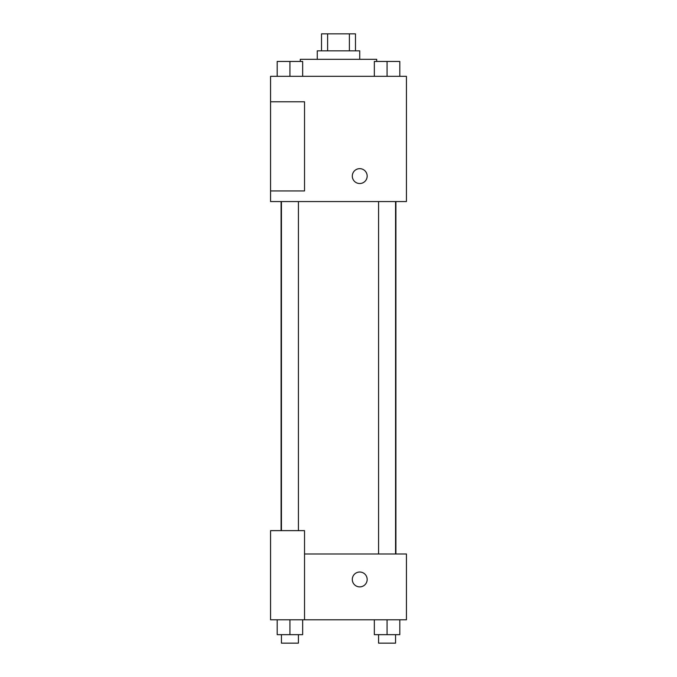 <?xml version="1.0" encoding="UTF-8"?>
<svg xmlns="http://www.w3.org/2000/svg" width="677" height="677" viewBox="0 0 677 677"><rect width="100%" height="100%" fill="white"/><g stroke="black" fill="none" stroke-linecap="round" stroke-linejoin="round"><path stroke-width="1.02" d="M327.609 50.834L327.609 33.85L321.516 33.85L321.516 50.834M327.609 33.85L355.484 33.85L355.484 50.834M349.391 50.834L349.391 33.85M317.268 59.322L317.268 50.834L359.732 50.834L359.732 59.322M376.717 61.446L376.717 59.322L300.283 59.322L300.283 61.446M270.563 76.306L406.437 76.306L406.437 201.568L270.563 201.568L270.563 190.948L304.532 190.948L304.532 101.787L270.563 101.787L270.563 76.306M352.302 176.088A7.43 7.43 0 0 1 363.447 169.656A7.43 7.43 0 0 1 363.447 182.528A7.43 7.43 0 0 1 352.302 176.088M270.563 101.787L270.563 190.948M304.532 553.981L406.437 553.981L406.437 619.793L270.563 619.793L270.563 530.633L304.532 530.633L304.532 619.793M352.302 579.461A7.43 7.43 0 0 1 363.447 573.021A7.43 7.43 0 0 1 363.447 585.893A7.43 7.43 0 0 1 352.302 579.461M374.339 619.793L374.339 634.662L399.811 634.662L399.811 619.793L399.811 634.662M387.075 634.662L387.075 619.793M395.563 634.662L395.563 643.15L378.578 643.15L378.578 634.662M277.189 619.793L277.189 634.662L302.661 634.662L302.661 619.793L302.661 634.662M289.925 634.662L289.925 619.793M298.422 634.662L298.422 643.15L281.437 643.15L281.437 634.662M374.339 76.306L374.339 61.446L399.811 61.446L399.811 76.306L399.811 61.446M387.075 76.306L387.075 61.446M395.563 61.446L378.578 61.446M277.189 76.306L277.189 61.446L302.661 61.446L302.661 76.306L302.661 61.446M289.925 76.306L289.925 61.446M298.422 61.446L281.437 61.446M395.91 553.981L395.91 201.568M281.09 530.633L281.09 201.568M378.578 201.568L378.578 553.981M395.563 201.568L395.563 553.981M298.422 530.633L298.422 201.568M281.437 530.633L281.437 201.568"/></g></svg>
